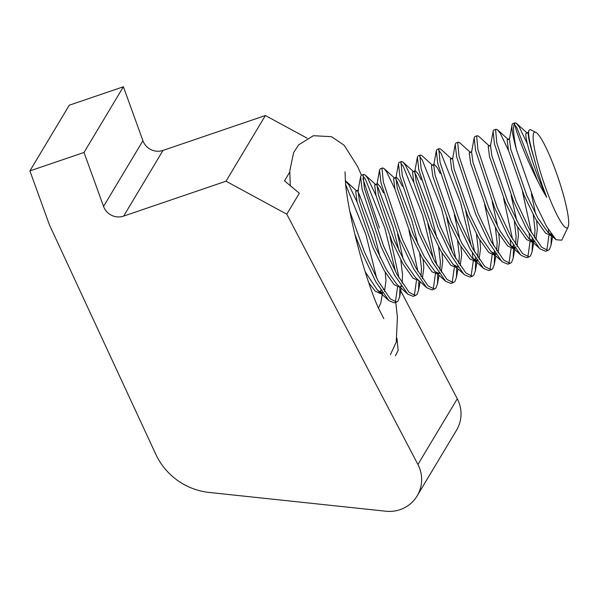 <?xml version="1.0" encoding="UTF-8"?>
<svg xmlns="http://www.w3.org/2000/svg" width="598" height="598" viewBox="0 0 598 598"><rect width="100%" height="100%" fill="white"/><g stroke="black" fill="none" stroke-linecap="round" stroke-linejoin="round"><path stroke-width="0.9" d="M289.753 172.067L284.491 180.85L299.336 193.244L286.786 214.189L417.92 464.474A32.86 32.232 30.9 0 1 417.135 495.906A32.86 32.232 30.9 0 1 400.055 509.675A32.86 32.232 30.9 0 1 386.016 511.23L209.24 492.453A65.713 64.464 -149.1 0 1 155.786 454.248L49.432 224.855L29.9 170.901L69.278 105.211L123.397 86.77L142.929 140.724A15.772 15.473 -149.1 0 0 163.015 150.412L265.392 115.526L307.103 138.16M400.727 290.822L457.291 398.791A32.86 32.232 30.9 0 1 456.513 430.224L417.135 495.906M397.005 338.326L398.148 350.458L395.39 355.803M286.786 214.189L226.014 181.209L265.392 115.526M163.015 150.412L123.644 216.095L226.014 181.209M29.9 170.901L84.019 152.46L103.551 206.415L142.929 140.724M84.019 152.46L123.397 86.77M123.644 216.095A15.772 15.473 30.9 0 1 103.551 206.415M568.1 226.978A50.546 7.557 71.2 0 0 558.054 177.613A50.546 7.557 71.2 0 0 535.868 132.39A50.546 7.557 71.2 0 0 533.827 132.891A50.546 7.557 71.2 0 0 545.854 188.475A50.546 7.557 71.2 0 0 567.973 227.218A50.546 7.557 71.2 0 0 568.1 226.978L561.776 240.179L556.08 239.753L546.572 226.47L535.322 203.529L516.478 149.739A65.713 9.822 -108.8 0 1 514.512 123.577C515.603 130.663 529.514 168.726 546.699 197.303C534.335 170.879 524.14 136.793 526.046 133.414L528.483 132.143M531.338 193.887L535.614 213.957M536.623 220.782L537.37 228.907L535.898 239.91M552.133 235.178L550.908 235.597L545.518 233.1L535.524 218.883L524.364 196.069L508.457 150.277L507.126 139.857L509.563 138.587M533.252 214.764L535.001 229.714L534.582 237.899M533.536 240.717L533.065 241.33M511.118 195.389L516.687 220.408M517.704 227.233L518.444 235.358L516.978 246.361M532.422 241.898L532.123 251.661L533.962 241.375L531.981 242.048L526.599 239.544L516.597 225.334L505.437 202.513L489.53 156.721L488.2 146.308L490.637 145.037M514.325 221.215L516.081 236.158L515.655 244.35M514.609 247.168L514.138 247.781M492.199 201.84L497.768 226.859M498.777 233.676L499.517 241.801L498.052 252.805M515.057 247.819L513.062 248.499L507.672 245.995L497.671 231.785L486.51 208.964L470.604 163.172L469.273 152.759L471.717 151.488M495.398 227.666L497.155 242.609L496.729 250.801M495.69 253.612L495.211 254.232M479.85 240.127L480.598 248.252L479.125 259.255M496.131 254.262L494.135 254.942L488.753 252.446L478.751 238.228L467.591 215.415L451.684 169.623L450.354 159.203L452.791 157.932M476.479 234.11L478.228 249.06L477.809 257.245M476.763 260.063L476.292 260.676M477.189 260.683L472.188 258.089L462.194 243.872L451.034 221.058L435.12 175.266L433.744 165.07L434.193 164.271L437.22 167.582L440.195 173.427M454.353 214.734L459.914 239.753M460.931 246.578L461.671 254.703L460.206 265.706M475.649 261.244L475.35 271.006L477.197 260.721L475.216 261.393L469.826 258.889L459.825 244.679L448.664 221.858L432.758 176.066L431.427 165.653L434.193 164.271M457.552 240.56L459.309 255.503L458.883 263.696M457.836 266.514L457.485 267M414.87 171.297L415.274 170.722L418.294 174.025L421.269 179.871M442.004 253.021L442.744 261.147L441.279 272.157M439.336 273.585L434.925 271.537L445.667 281.292L451.064 283.497L454.824 281.665L456.431 277.457L456.723 267.695L450.899 265.34L440.905 251.13L429.745 228.309L413.831 182.517L412.5 172.104L415.274 170.722M414.758 173.031L415.931 174.833L430.784 214.017L436.974 238.258M438.626 247.011L440.382 261.954L439.956 270.147M438.917 272.957L438.446 273.578M395.943 177.748L396.347 177.172L399.374 180.476L402.342 186.322M423.078 259.472L423.825 267.598L422.36 278.601M383.423 192.773L380.448 186.927L377.428 183.616L376.972 184.416L378.355 194.612L394.261 240.403L405.422 263.217L415.416 277.435L426.748 287.735L432.137 289.948L435.897 288.116L437.504 283.901L437.796 274.146L431.98 271.791L421.979 257.574L410.819 234.76L394.912 188.968L393.581 178.548L396.347 177.172M395.831 179.475L397.005 181.284L411.858 220.46L418.047 244.709M419.706 253.455L421.455 268.405L421.037 276.59M397.58 234.08L403.149 259.098M407.821 294.186L394.673 275.267L381.12 246.615L362.029 189.125L360.616 176.537L358.045 190.867L359.428 201.055L375.335 246.847L386.495 269.668L396.496 283.878L407.821 294.186L413.218 296.391L416.978 294.567L418.578 290.351L418.877 280.589L413.054 278.234L403.052 264.024L391.892 241.203L375.985 195.411L374.654 184.999L377.428 183.616M376.912 185.926L378.086 187.727L392.931 226.911L399.128 251.16M400.78 259.906L402.536 274.848L402.11 283.041M401.064 285.859L400.593 286.472M358.097 190.642L358.501 190.067L356.131 190.874L355.728 191.45L357.066 201.862L372.973 247.654L384.133 270.475L394.127 284.685L399.516 287.19L401.512 286.509M385.232 272.367L385.979 280.492L384.507 291.503M357.985 192.377L359.159 194.178L374.012 233.362L380.201 257.603M383.296 288.946L383.191 289.492M546.699 197.303A52.579 7.856 -108.8 0 1 534.335 159.023C529.731 144.484 527.757 135.679 528.415 132.607M551.909 234.872L547.888 232.293L537.886 218.076L526.726 195.262L510.819 149.47L509.436 139.282L512.15 124.384L512.755 123.629L515.117 122.822L516.567 123.442L519.191 126.851L527.429 144.051M533.954 241.338L528.961 238.744L518.967 224.527L507.807 201.705L491.892 155.921L490.517 145.725L493.223 130.827L493.828 130.08L496.19 129.273L497.641 129.893L500.272 133.302L508.502 150.502M515.035 247.789L510.042 245.187L500.04 230.978L488.88 208.156L472.973 162.364L471.59 152.176L474.162 137.846L474.902 136.523L477.271 135.716L478.714 136.344L489.493 146.114M496.108 254.24L491.115 251.638L481.113 237.421L469.953 214.607L454.046 168.815L452.664 158.627L455.235 144.29L455.982 142.974L458.345 142.167L459.795 142.787L470.566 152.565M458.262 267.134L453.269 264.533L443.268 250.323L432.107 227.502L416.201 181.71L414.818 171.521L417.389 157.192L418.129 155.869L420.499 155.061L421.941 155.689L432.72 165.459M434.925 271.537L424.341 256.774L413.181 233.953L397.274 188.161L395.898 177.972L398.604 163.075L399.21 162.32L401.572 161.512L403.022 162.133L405.646 165.549L413.883 182.741M378.407 308.142L380.732 303.246L382.571 292.96L377.57 290.329L365.199 271.813M382.585 292.96L380.59 293.633L375.208 291.136L368.742 282.757M534.335 159.023C529.813 143.782 527.967 134.258 528.804 130.461L530.277 129.557L535.868 132.39M514.848 124.922L516.829 127.658L537.318 180.088M548.344 229.46L548.725 233.078M548.927 235.507L546.766 250.569M514.512 123.577L515.117 122.822M551.236 233.923L551.296 234.7M551.341 235.455L551.05 245.21L549.442 249.426L548.045 250.45L541.609 247.221L529.507 229.326L515.954 200.674L496.863 143.176L495.593 130.028L496.19 129.273M345.554 184.274L365.856 234.394L376.665 278.227M345.24 180.85L348.881 184.894L357.111 202.087M380.769 290.217L380.978 292.736M360.616 176.537L361.364 175.214L363.726 174.414L365.176 175.035L367.8 178.443L376.037 195.636M362.941 175.969L365.438 179.251L384.783 227.95L395.584 271.784M397.535 287.092L395.375 302.154M415.58 295.591L409.144 292.362L397.042 274.467L383.49 245.815L364.391 188.318L363.121 175.162L363.726 174.414M389.993 236.666L399.03 277.98M399.95 287.04L399.658 296.802L398.051 301.011L396.653 302.035L390.217 298.813L378.115 280.911L364.563 252.259L349.8 211.333M426.748 287.735L413.599 268.823L400.047 240.172L380.948 182.674L379.543 170.086L380.283 168.771L382.653 167.963L384.095 168.584L386.727 171.992L394.964 189.192M416.462 280.649L414.302 295.711M434.507 289.14L428.063 285.911L415.961 268.016L402.409 239.364L383.318 181.867L382.047 168.718L382.653 167.963M408.92 230.223L417.95 271.529M400.795 163.067L403.284 166.349L422.629 215.048L433.438 258.882M435.381 274.198L433.229 289.26M453.426 282.69L446.99 279.468L434.888 261.565L421.336 232.914L402.237 175.416L400.974 162.267L401.572 161.512M427.839 223.772L436.876 265.078M419.714 156.624L422.21 159.905L441.556 208.605L452.357 252.438M454.308 267.747L452.148 282.809M475.35 271.006L473.743 275.222L472.353 276.246L465.917 273.017L453.815 255.122L440.255 226.47L421.164 168.972L419.893 155.816L420.499 155.061M446.766 217.321L455.796 258.628M494.568 254.8L494.277 264.555L492.67 268.771L488.91 270.602L483.52 268.39L470.372 249.478L456.82 220.826L437.721 163.329L436.308 150.741L437.056 149.425L439.425 148.618L440.868 149.238L451.64 159.008M438.64 150.173L441.13 153.454L460.482 202.154L471.284 245.987M472.36 252.991L473.033 258.867M473.235 261.304L471.075 276.366M491.272 269.795L484.836 266.566L472.734 248.671L459.182 220.019L440.091 162.521L438.82 149.373L439.425 148.618M465.693 210.877L474.722 252.184M475.388 257.97L475.597 260.496M492.154 254.853L490.001 269.915M513.495 248.349L513.196 258.112L511.596 262.32L510.199 263.344L503.763 260.123L491.661 242.22L478.108 213.568L459.01 156.071L457.739 142.922L458.345 142.167M484.612 204.426L493.649 245.733M494.314 251.519L494.524 254.045M510.206 240.09L510.879 245.972M511.081 248.402L508.92 263.464M532.123 251.661L530.516 255.877L529.125 256.901L522.689 253.672L510.58 235.776L497.028 207.125L477.937 149.627L476.666 136.471L477.271 135.716M503.538 197.975L512.568 239.282M513.234 245.075L513.443 247.594M529.125 233.646L529.806 239.521M530 241.958L527.847 257.02M522.465 191.532L531.495 232.839M532.16 238.624L532.37 241.151M396.653 302.035L394.291 302.842L388.902 300.637L375.753 281.718L362.194 253.066L354.793 234.042M445.667 281.292L432.526 262.373L418.966 233.721L399.875 176.223L398.462 163.635M472.353 276.246L469.983 277.046L464.594 274.841L463.547 273.824L451.445 255.922L437.893 227.27L418.802 169.772L417.389 157.192M510.199 263.344L507.837 264.152L502.44 261.946L501.393 260.922L489.291 243.027L475.739 214.376L456.648 156.878L455.235 144.29M529.125 256.901L526.756 257.701L521.366 255.496L520.32 254.479L508.218 236.576L494.666 207.925L475.567 150.427L474.162 137.846M548.045 250.45L545.682 251.257L540.293 249.045L539.246 248.028L527.144 230.133L513.585 201.481L494.494 143.983L493.081 131.396M516.478 149.739C512.718 136.045 511.275 127.591 512.15 124.384M528.363 132.831L528.804 130.461M417.92 464.474L457.291 398.791M497.641 129.893L508.412 139.663M513.196 258.112L515.042 247.819M494.277 264.555L495.817 255.929M456.431 277.457L457.971 268.831M403.022 162.133L413.794 171.91M437.504 283.901L439.052 275.274M384.095 168.584L394.874 178.353M418.578 290.351L420.125 281.725M365.176 175.035L375.948 184.804M399.658 296.802L401.198 288.176M346.249 181.478L357.021 191.255M527.339 133.219L516.567 123.442M552.709 235.941L551.05 245.21M548.471 232.846L556.08 239.753M529.544 239.29L540.293 249.045M510.617 245.741L521.366 255.496M491.698 252.192L502.44 261.946M472.771 258.635L483.52 268.39M433.744 165.07L436.308 150.741M453.845 265.086L464.594 274.841M376.972 184.416L379.543 170.086M378.153 290.882L388.902 300.637M290.277 185.971L289.791 170.931L293.611 152.632L298.611 144.888L313.367 135.709L331.524 136.688L344.224 145.321L357.574 166.483L361.446 175.184M390.434 354.644L396.25 342.086L397.393 317.097L395.779 302.334M383.849 318.659L378.242 307.776C372.763 295.27 367.075 278.795 361.185 258.351C352.984 228.974 347.774 204.277 345.554 184.274L345.024 171.813M362.911 178.735L379.431 227.92"/></g></svg>
